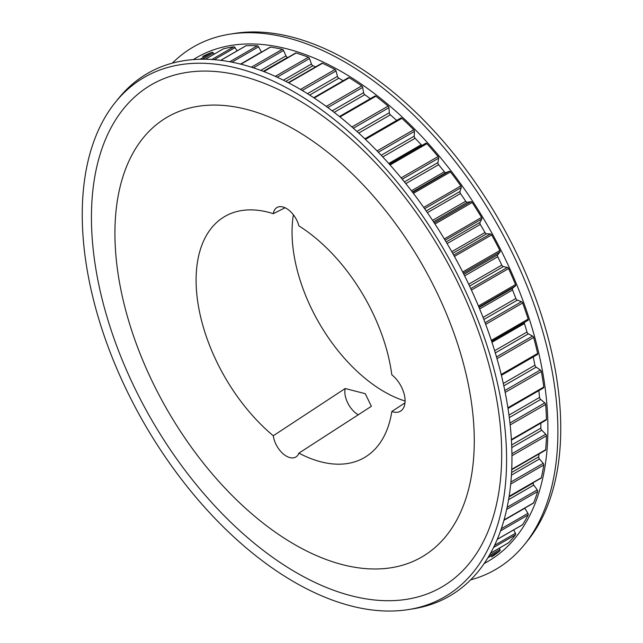 <?xml version="1.0" encoding="UTF-8"?>
<svg xmlns="http://www.w3.org/2000/svg" width="643" height="643" viewBox="0 0 643 643"><rect width="100%" height="100%" fill="white"/><g stroke="black" fill="none" stroke-linecap="round" stroke-linejoin="round"><path stroke-width="0.96" d="M501.395 375.287L537.243 354.59A1.519 0.876 -120 0 0 537.387 354.534A1.519 0.876 -120 0 0 537.652 353.449A289.149 166.947 -120 0 0 533.642 337.487A1.519 0.876 -120 0 0 532.589 336.072L528.369 333.846A2.025 1.173 60 0 1 528.313 333.813A2.025 1.173 60 0 1 526.987 332.029L524.455 323.525A2.025 1.173 60 0 1 524.399 322.416M527.959 320.367L491.654 341.329L527.927 320.383A1.519 0.876 -120 0 0 527.959 320.367A1.519 0.876 -120 0 0 528.176 319.097A289.149 166.947 -120 0 0 522.655 302.982A1.519 0.876 -120 0 0 521.521 301.688L517.366 300.136A2.025 1.173 60 0 1 517.117 300.016A2.025 1.173 60 0 1 515.871 298.473L512.575 289.969A2.025 1.173 60 0 1 512.72 288.152L515.429 285.99A1.519 0.876 -120 0 0 515.517 284.584A289.149 166.947 -120 0 0 508.581 268.597A1.519 0.876 -120 0 0 507.383 267.44L503.365 266.588A2.025 1.173 60 0 1 502.93 266.411A2.025 1.173 60 0 1 501.789 265.109L497.77 256.742A2.025 1.173 60 0 1 497.706 254.805L499.965 252A1.519 0.876 -120 0 0 499.892 250.497A289.149 166.947 -120 0 0 491.662 234.912A1.519 0.876 -120 0 0 490.424 233.915L486.598 233.771A2.025 1.173 60 0 1 485.995 233.578A2.025 1.173 60 0 1 484.975 232.501L480.313 224.423A2.025 1.173 60 0 1 480.024 222.382L481.808 218.998A1.519 0.876 -120 0 0 481.567 217.422A289.149 166.947 -120 0 0 472.179 202.505A1.519 0.876 -120 0 0 470.917 201.685L467.365 202.248A2.025 1.173 60 0 1 466.593 202.063A2.025 1.173 60 0 1 465.717 201.219L460.484 193.559A2.025 1.173 60 0 1 459.986 191.461L461.256 187.547A1.519 0.876 -120 0 0 460.854 185.931A289.149 166.947 -120 0 0 450.478 171.93A1.519 0.876 -120 0 0 449.216 171.303L445.985 172.573A2.025 1.173 60 0 1 445.06 172.428A2.025 1.173 60 0 1 444.345 171.785L438.63 164.68A2.025 1.173 60 0 1 437.931 162.558L438.663 158.178A1.519 0.876 -120 0 0 438.108 156.546A289.149 166.947 -120 0 0 426.92 143.71A1.519 0.876 -120 0 0 425.714 143.268A1.519 0.876 -120 0 0 425.682 143.285L389.409 164.23L425.714 143.268M422.154 145.318A2.025 1.173 60 0 1 421.768 145.157A2.025 1.173 60 0 1 421.221 144.715L415.129 138.277A2.025 1.173 60 0 1 414.237 136.163L414.422 131.405A1.519 0.876 -120 0 0 413.722 129.79A289.149 166.947 -120 0 0 401.907 118.328A1.519 0.876 -120 0 0 400.83 118.023A1.519 0.876 -120 0 0 400.71 118.119L364.862 138.808L400.83 118.023M315.609 66.872L312.916 65.723A2.025 1.173 60 0 1 312.731 65.626A2.025 1.173 60 0 1 311.453 64.003L309.508 58.561A1.519 0.876 -120 0 0 308.375 57.251A289.149 166.947 -120 0 0 296.134 52.999A1.519 0.876 -120 0 0 295.619 53.031L263.646 71.486M287.879 57.492L287.501 57.396A2.025 1.173 60 0 1 287.132 57.235A2.025 1.173 60 0 1 285.958 55.853L283.539 50.467A1.519 0.876 -120 0 0 282.341 49.302A289.149 166.947 -120 0 0 270.526 47.108A1.519 0.876 -120 0 0 270.14 47.172L240.739 64.147M511.715 469.711L545.336 450.301A1.519 0.876 -120 0 0 545.65 449.714A289.149 166.947 -120 0 0 546.462 435.809A1.519 0.876 -120 0 0 545.754 434.186L541.792 430.239A2.025 1.173 60 0 1 540.851 428.134L540.851 423.118M509.095 496.605L541.06 478.151A1.519 0.876 -120 0 0 541.35 477.717A289.149 166.947 -120 0 0 543.785 464.985A1.519 0.876 -120 0 0 543.214 463.354L539.477 458.949A2.025 1.173 60 0 1 538.713 456.819L539.075 453.918M503.991 520.115L533.393 503.139A1.519 0.876 -120 0 0 533.642 502.842A289.149 166.947 -120 0 0 537.652 491.509A1.519 0.876 -120 0 0 537.243 489.894L533.786 485.103A2.025 1.173 60 0 1 533.224 482.989L533.32 482.62M522.212 524.913A1.519 0.876 -120 0 0 522.47 524.841A1.519 0.876 -120 0 0 522.655 524.656A289.149 166.947 -120 0 0 528.176 514.914A1.519 0.876 -120 0 0 527.927 513.339L524.817 508.259A2.025 1.173 60 0 1 524.744 508.131M508.332 542.941A1.519 0.876 -120 0 0 508.468 542.885A1.519 0.876 -120 0 0 508.581 542.788A289.149 166.947 -120 0 0 515.517 534.815A1.519 0.876 -120 0 0 515.429 533.304L513.693 529.912M491.606 556.967A1.519 0.876 -120 0 0 491.638 556.951A1.519 0.876 -120 0 0 491.662 556.934A289.149 166.947 -120 0 0 499.892 550.858A1.519 0.876 -120 0 0 499.965 549.443L499.41 548.109M214.207 54.116L213.331 52.975A1.519 0.876 -120 0 0 212.069 52.332A289.149 166.947 -120 0 0 202.682 56.415A1.519 0.876 -120 0 0 202.658 56.431A1.519 0.876 -120 0 0 202.633 56.447M237.106 50.853L235.033 47.646A1.519 0.876 -120 0 0 233.771 46.818A289.149 166.947 -120 0 0 223.394 48.836A1.519 0.876 -120 0 0 223.258 48.892A1.519 0.876 -120 0 0 223.145 48.981M261.492 52.163A2.025 1.173 60 0 1 261.42 52.043L258.574 46.81A1.519 0.876 -120 0 0 257.337 45.806A289.149 166.947 -120 0 0 246.14 45.717A1.519 0.876 -120 0 0 245.883 45.79A1.519 0.876 -120 0 0 245.698 45.974M343.169 80.729L338.829 78.221A2.025 1.173 60 0 1 337.479 76.348L336.032 70.939A1.519 0.876 -120 0 0 334.987 69.524A289.149 166.947 -120 0 0 322.529 63.271A1.519 0.876 -120 0 0 321.878 63.255L288.257 82.666M370.304 98.7L364.79 94.682A2.025 1.173 60 0 1 363.576 92.696L362.668 87.416A1.519 0.876 -120 0 0 361.72 85.897A289.149 166.947 -120 0 0 349.262 77.763A1.519 0.876 -120 0 0 348.466 77.666L313.736 97.712M396.691 120.41L390.373 114.816A2.025 1.173 60 0 1 389.312 112.75L388.943 107.686A1.519 0.876 -120 0 0 388.115 106.103A289.149 166.947 -120 0 0 375.874 96.225A1.519 0.876 -120 0 0 374.933 96.024L339.456 116.512M543.214 388.026A1.519 0.876 -120 0 0 543.48 387.954A1.519 0.876 -120 0 0 543.785 387.046A289.149 166.947 -120 0 0 541.35 371.509A1.519 0.876 -120 0 0 540.393 369.998L536.19 367.145A2.025 1.173 60 0 1 534.928 365.2L533.24 356.929M545.754 420.12A1.519 0.876 -120 0 0 546.148 420.064A1.519 0.876 -120 0 0 546.462 419.324A289.149 166.947 -120 0 0 545.65 404.471A1.519 0.876 -120 0 0 544.806 402.888L540.691 399.464A2.025 1.173 60 0 1 539.581 397.414L538.85 390.631M404.969 402.88L391.812 411.496A22.826 13.181 -120 0 0 400.348 411.271A22.826 13.181 -120 0 0 404.343 394.826A22.826 13.181 -120 0 0 391.812 374.813A139.298 80.423 -120 0 0 298.891 225.878A18.768 10.835 -120 0 0 276.988 207.512A18.768 10.835 -120 0 0 273.283 213.685A139.298 80.423 -120 0 0 228.482 214.553A139.298 80.423 -120 0 0 199.378 311.18A139.298 80.423 -120 0 0 273.283 435.769A18.768 10.835 -120 0 0 286.376 456.128A18.768 10.835 -120 0 0 295.756 457.06A18.768 10.835 -120 0 0 298.891 453.138L371.373 406.304L365.272 393.677L345.17 388.533A18.768 10.835 -120 0 0 358.119 414.711A18.768 10.835 -120 0 0 358.392 414.864M294.598 129.556A254.098 146.708 60 0 1 460.597 353.473A254.098 146.708 60 0 1 421.647 557.087A254.098 146.708 60 0 1 294.598 544.508A254.098 146.708 60 0 1 128.6 320.592A254.098 146.708 60 0 1 167.55 116.978A254.098 146.708 60 0 1 294.598 129.556M345.17 388.533L273.283 435.769M273.283 213.685L285.066 207.761M293.377 214.786A130.425 75.303 -120 0 0 384.273 391.748A130.425 75.303 -120 0 0 405.074 401.015M298.891 453.138A139.298 80.423 -120 0 0 367.611 455.533A139.298 80.423 -120 0 0 391.812 411.496M470.66 579.849A301.832 174.269 -120 0 0 524.439 544.621L527.493 540.851A300.056 173.24 -120 0 0 534.614 295.459A300.056 173.24 -120 0 0 348.578 60.868A300.056 173.24 -120 0 0 234.534 33.428L229.744 34.192A301.832 174.269 -120 0 0 172.34 63.151M524.439 544.621A301.832 174.269 -120 0 0 531.6 297.773A301.832 174.269 -120 0 0 344.463 61.792A301.832 174.269 -120 0 0 229.744 34.192M484.195 563.501A291.006 168.016 -120 0 0 533.143 331.515A291.006 168.016 -120 0 0 342.124 71.984A291.006 168.016 -120 0 0 193.27 59.598M294.422 582.132A300.056 173.24 -120 0 0 408.466 609.572A300.056 173.24 -120 0 0 498.108 386.146A300.056 173.24 -120 0 0 294.422 92.142A300.056 173.24 -120 0 0 115.507 102.149A300.056 173.24 -120 0 0 108.386 347.541A300.056 173.24 -120 0 0 294.422 582.132M296.568 572.76A290.097 167.493 -120 0 0 501.701 454.328A290.097 167.493 -120 0 0 296.568 99.03A290.097 167.493 -120 0 0 91.435 217.463A290.097 167.493 -120 0 0 296.568 572.76M408.466 609.572L413.256 608.808A301.832 174.269 -120 0 0 503.429 384.064A301.832 174.269 -120 0 0 298.537 88.308A301.832 174.269 -120 0 0 118.561 98.379L115.507 102.149M528.369 333.846L495.311 352.935M517.366 300.136L483.849 319.491M503.365 266.588L469.575 286.095M486.598 233.771L452.704 253.342M467.365 202.248L433.519 221.795M445.985 172.573L412.348 191.992M312.916 65.723L285.781 81.388M287.501 57.396L263.325 71.357M545.65 449.714L511.732 469.302M538.713 456.819L511.579 472.492M539.477 458.949L511.426 475.145M543.214 463.354L510.896 482.017M543.785 464.985L510.695 484.091M541.35 477.717L509.135 496.316M533.224 482.989L509.039 496.951M533.786 485.103L508.597 499.643M537.243 489.894L507.15 507.263M537.652 491.509L506.692 509.385M533.642 502.842L504.04 519.93M524.817 508.259L503.935 520.308M527.927 513.339L501.315 528.699M528.176 514.914L500.567 530.861M522.655 524.656L497.296 539.3M515.429 533.304L494.596 545.328M515.517 534.815L493.551 547.498M508.581 542.788L490.553 553.197M499.965 549.443L489.138 555.697M499.892 550.858L487.892 557.778M212.069 52.332L200.077 59.26M213.331 52.975L202.505 59.22M223.394 48.836L205.374 59.244M233.771 46.818L211.804 59.502M235.033 47.646L214.207 59.678M246.14 45.717L220.782 60.354M257.337 45.806L229.728 61.744M258.574 46.81L231.962 62.17M261.42 52.043L240.538 64.099M270.526 47.108L240.924 64.196M282.341 49.302L251.381 67.177M283.539 50.467L253.446 67.845M285.958 55.853L260.769 70.392M296.134 52.999L263.927 71.59M308.375 57.251L275.284 76.356M309.508 58.561L277.181 77.216M311.453 64.003L283.402 80.198M322.529 63.271L288.619 82.851M334.987 69.524L300.482 89.441M336.032 70.939L302.21 90.47M337.479 76.348L307.458 93.685M338.829 78.221L309.653 95.068M349.262 77.763L314.194 98.017M361.72 85.897L326.234 106.384M362.668 87.416L327.801 107.542M363.576 92.696L332.182 110.821M364.79 94.682L334.183 112.348M375.874 96.225L339.994 116.938M388.115 106.103L351.938 126.984M388.943 107.686L353.353 128.23M389.312 112.75L356.937 131.437M390.373 114.816L358.738 133.077M401.907 118.328L365.457 139.378M413.722 129.79L377.071 150.944M414.422 131.405L378.325 152.246M414.237 136.163L381.178 155.252M415.129 138.277L382.778 156.956M421.221 144.715L388.734 163.475M426.92 143.71L390.076 164.986M438.108 156.546L401.136 177.894M438.663 158.178L402.229 179.22M437.931 162.558L404.415 181.905M438.63 164.68L405.805 183.633M444.345 171.785L411.432 190.794M449.216 171.303L412.669 192.402M450.478 171.93L413.385 193.342M460.854 185.931L423.689 207.384M461.256 187.547L424.613 208.702M459.986 191.461L426.196 210.968M460.484 193.559L427.378 212.672M465.717 201.219L432.57 220.356M470.917 201.685L434.226 222.872M472.179 202.505L434.957 223.997M481.567 217.422L444.321 238.931M481.808 218.998L445.085 240.201M480.024 222.382L446.129 241.953M480.313 224.423L447.102 243.593M484.975 232.501L451.764 251.678M490.424 233.915L453.701 255.118M491.662 234.912L454.416 256.42M499.892 250.497L462.671 271.989M499.965 252L463.273 273.187M497.706 254.805L463.86 274.344M497.77 256.742L464.624 275.879M501.789 265.109L468.683 284.222M507.383 267.44L470.74 288.594M508.581 268.597L471.415 290.057M515.517 284.584L478.424 305.996M515.429 285.99L478.882 307.089M512.72 288.152L479.083 307.571M512.575 289.969L479.662 308.97M515.871 298.473L483.046 317.425M521.521 301.688L485.079 322.722M522.655 302.982L485.682 324.329M528.176 319.097L491.332 340.364M524.455 323.525L491.967 342.285M526.987 332.029L494.636 350.7M532.589 336.072L496.484 356.913M533.642 337.487L496.991 358.649M537.652 353.449L501.202 374.491M534.928 365.2L503.3 383.461M536.19 367.145L503.815 385.84M540.393 369.998L504.803 390.542M541.35 371.509L505.173 392.391M543.785 387.046L507.898 407.766M539.581 397.414L508.967 415.089M540.691 399.464L509.296 417.588M544.806 402.888L509.947 423.022M545.65 404.471L510.156 424.959M546.462 419.324L511.386 439.571M540.851 428.134L511.675 444.98M541.792 430.239L511.78 447.568M545.754 434.186L511.932 453.717M546.462 435.809L511.957 455.734M522.47 524.841L497.256 539.397M508.468 542.885L490.537 553.237M223.258 48.892L205.334 59.244M245.883 45.79L220.67 60.346M537.387 354.534L501.403 375.311M543.48 387.954L508.002 408.442M546.148 420.064L511.418 440.109"/></g></svg>
